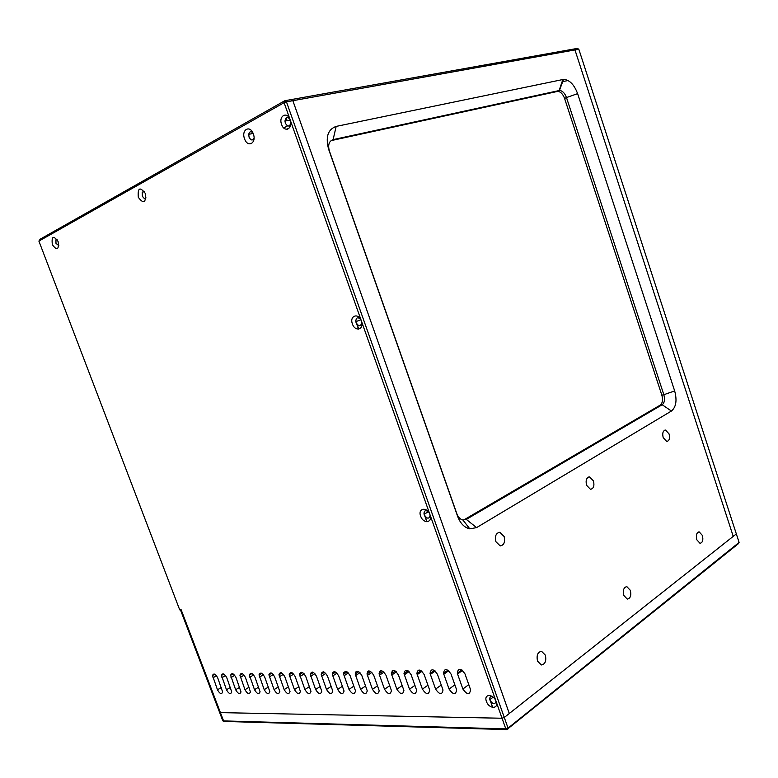 <?xml version="1.0" encoding="UTF-8"?>
<svg xmlns="http://www.w3.org/2000/svg" width="778" height="778" viewBox="0 0 778 778"><rect width="100%" height="100%" fill="white"/><g stroke="black" fill="none" stroke-linecap="round" stroke-linejoin="round"><path stroke-width="1.17" d="M467.364 528.126L468.648 527.367M427.093 521.766L425.284 516.67M424.36 514.054L423.961 512.926M358.775 329.113L357.131 324.465M356.091 321.538L355.75 320.585M360.019 318.61L360.486 319.914L360.019 318.61M361.751 323.502L361.945 324.047L361.751 323.502M430.088 516.456L430.497 517.613L430.088 516.456M562.086 81.768L568.076 80.513L562.086 81.768M502.043 718.24L220.417 712.619L223.578 720.905L225.017 721.469L223.578 720.905L181.148 609.748L180.428 609.806L222.839 720.885L505.817 728.889L502.043 718.24L504.28 717.462L733.236 536.373L574.961 49.928L292.859 100.693L509.298 713.504L292.859 100.693L291.186 99.594L292.859 100.693L286.46 101.85L504.28 717.462L736.338 533.922L739.1 542.422L508.053 728.111L504.28 717.462L502.043 718.24L220.417 712.619L181.148 609.748L179.718 609.874L38.9 241.092L284.096 102.686L290.155 119.802C287.238 110.904 278.281 115.893 281.597 124.47C284.456 133.271 293.452 128.477 290.155 119.802L361.391 320.964C358.59 312.435 349.205 315.644 352.415 323.94C355.147 332.381 364.581 329.357 361.391 320.964L429.991 514.715C427.307 506.527 417.523 508.083 420.635 516.115C423.261 524.216 433.074 522.835 429.991 514.715L496.101 701.455C493.534 693.597 483.401 693.606 486.415 701.396C488.924 709.166 499.097 709.312 496.101 701.455L502.043 718.24M739.1 542.422L738.098 543.948L506.848 729.589L224.278 721.449L222.839 720.885M506.848 729.589L505.817 728.889L508.053 728.111L507.771 729.268M623.771 595.403L627.263 599.099C630.413 598.428 631.444 595.52 630.365 590.376L626.874 586.661C623.723 587.332 622.692 590.239 623.771 595.403M545.359 655.144C546.526 660.95 545.184 664.227 541.323 664.976L537.52 661.125C536.363 655.3 537.705 652.022 541.546 651.293L545.359 655.144M702.417 535.468C703.419 540.088 702.612 542.704 699.996 543.316L696.796 539.757C695.795 535.128 696.602 532.512 699.218 531.909L702.417 535.468M504.134 536.538C505.311 542.11 503.998 545.232 500.196 545.913L495.878 541.673C494.701 536.091 496.014 532.969 499.807 532.298L504.134 536.538M593.488 480.96C594.567 485.91 593.556 488.691 590.453 489.313L586.554 485.268C585.474 480.308 586.476 477.527 589.578 476.914L593.488 480.96M669.08 433.939C670.082 438.393 669.294 440.902 666.727 441.466L663.187 437.606C662.185 433.142 662.973 430.633 665.54 430.069L669.08 433.939M489.916 699.636L489.712 699.052L489.926 699.636M490.51 701.289L492.688 707.445L490.5 701.279M674.662 390.926C677.191 400.417 676.111 407.118 671.414 411.037L476.583 527.61L469.815 528.865C464.417 527.64 460.362 523.477 457.649 516.407L328.686 149.454C325.34 137.103 327.83 129.42 336.164 126.406L563.535 79.385C569.447 79.745 574.145 84.491 577.616 93.632L674.662 390.926L663.838 394.718C665.102 399.464 664.548 402.81 662.175 404.745L671.414 411.037M578.822 49.238L577.325 48.411L573.464 49.102L574.961 49.928L578.822 49.238L736.338 533.922L733.236 536.373L574.961 49.928L573.464 49.102L284.777 100.741L284.096 102.686L286.46 101.85L284.777 100.741L40.213 239.157L38.9 241.092M287.471 128.72L287.636 129.197L289.591 127.582L289.017 125.958M287.131 120.648L286.148 117.877L287.131 120.648M476.583 527.61L466.304 519.403L662.175 404.745L660.162 405.153L464.203 519.704L466.304 519.403L462.92 520.005C460.236 519.373 458.223 517.312 456.881 513.811L457.649 516.407M562.864 79.482L559.1 90.559L333.11 139.622L331.165 140.604L557.797 91.366C560.666 91.716 562.932 94.07 564.575 98.436L661.835 395.136L663.838 394.718L566.491 97.571L577.616 93.632M557.184 91.434L559.722 90.491C562.582 90.851 564.847 93.204 566.491 97.571L564.575 98.436M328.686 149.454L329.405 151.068C327.742 144.98 328.977 141.158 333.11 139.622L336.164 126.406M329.405 151.068L456.881 513.811M661.835 395.136C663.099 399.873 662.535 403.218 660.162 405.153M287.578 125.861L283.737 127.932M138.299 197.311C143.677 204.283 146.021 202.99 145.321 193.44C139.904 186.487 137.56 187.77 138.299 197.311M146.04 197.884C144.737 199.022 143.512 198.351 142.335 195.881L142.218 192.205L144.29 191.349M52.34 244.652C57.066 251.031 58.982 249.981 58.087 241.491C53.332 235.121 51.416 236.172 52.34 244.652M58.827 245.605L55.987 243.358L55.928 239.78L56.911 239.235M244.545 138.795C247.628 148.141 256.866 143.181 253.327 133.952C250.176 124.509 240.995 129.693 244.545 138.795M254.036 138.212C252.51 140.847 250.856 140.507 249.067 137.191L248.727 134.331C249.427 131.57 250.788 131.044 252.821 132.737M290.787 123.391C289.338 126.931 287.52 126.843 285.341 123.138L284.962 121.076C285.633 117.108 287.276 116.457 289.902 119.131M496.033 701.25C494.944 704.868 492.921 704.498 489.965 700.161L489.829 699.704C489.479 697.137 490.451 696.164 492.737 696.787M430.137 515.172C429.155 519.237 427.19 519.13 424.253 514.851L424.068 514.219C423.893 510.874 425.216 509.94 428.036 511.418M361.809 322.569C360.7 326.702 358.794 326.731 356.091 322.646L355.828 321.645C355.984 317.619 357.549 316.792 360.545 319.165M361.167 320.4L361.469 321.226M462.871 689.007C467.121 694.949 469.688 695.182 470.573 689.716L464.991 673.904C460.761 667.991 458.184 667.757 457.279 673.203L462.871 689.007L468.813 684.63M449.071 689.055C453.195 694.89 455.714 695.162 456.637 689.872L451.065 674.118C446.971 668.312 444.452 668.049 443.509 673.31L449.071 689.055L454.897 684.825M435.592 689.094C439.58 694.822 442.06 695.133 443.013 690.018L437.46 674.332C433.492 668.633 431.012 668.331 430.039 673.417L435.592 689.094L441.291 685M422.405 689.143C426.276 694.764 428.697 695.104 429.689 690.164L424.156 674.536C420.305 668.944 417.874 668.603 416.872 673.515L422.405 689.143L427.988 685.175M409.5 689.182C413.254 694.705 415.637 695.085 416.658 690.31L411.144 674.74C407.409 669.245 405.027 668.876 403.986 673.622L409.5 689.182L414.975 685.34M396.877 689.22C400.524 694.647 402.858 695.055 403.908 690.446L398.404 674.944C394.786 669.547 392.452 669.138 391.392 673.729L396.877 689.22L402.236 685.496M384.526 689.269C388.057 694.589 390.361 695.026 391.422 690.572L385.946 675.139C382.436 669.839 380.141 669.401 379.061 673.826L384.526 689.269L389.778 685.651M372.438 689.308C375.862 694.54 378.118 694.997 379.207 690.699L373.761 675.323C370.347 670.121 368.091 669.654 366.992 673.933L372.438 689.308L377.583 685.797M360.593 689.347C363.929 694.482 366.146 694.978 367.245 690.815L361.819 675.508C358.512 670.403 356.295 669.907 355.176 674.04L360.593 689.347L365.641 685.943M349.001 689.386C352.24 694.433 354.408 694.949 355.527 690.932L350.129 675.693C346.92 670.675 344.742 670.159 343.613 674.137L349.001 689.386L353.951 686.079M337.642 689.425C340.783 694.375 342.923 694.919 344.051 691.039L338.683 675.878C335.561 670.947 333.431 670.403 332.284 674.244L337.642 689.425L342.495 686.206M326.507 689.454C329.571 694.326 331.671 694.89 332.809 691.146L327.47 676.053C324.436 671.21 322.335 670.636 321.188 674.351L326.507 689.454L331.272 686.332M315.605 689.493C318.581 694.277 320.643 694.861 321.791 691.253L316.481 676.218C313.524 671.463 311.472 670.869 310.315 674.448L315.605 689.493L320.283 686.459M304.918 689.532C307.816 694.229 309.839 694.832 310.986 691.35L305.715 676.383C302.837 671.715 300.814 671.103 299.656 674.555L304.918 689.532L309.498 686.575M294.434 689.561C297.264 694.18 299.248 694.812 300.405 691.438L295.163 676.549C292.363 671.959 290.379 671.326 289.202 674.662L294.434 689.561L298.937 686.682M284.164 689.6C286.917 694.141 288.862 694.783 290.019 691.535L284.806 676.714C282.083 672.202 280.138 671.55 278.962 674.769L284.164 689.6L288.58 686.789M274.089 689.629C276.764 694.093 278.689 694.754 279.847 691.613L274.663 676.87C272.008 672.435 270.092 671.774 268.916 674.876L274.089 689.629L278.427 686.896M264.199 689.658C266.815 694.054 268.702 694.725 269.859 691.7L264.705 677.025C262.118 672.669 260.241 671.988 259.064 674.983L264.199 689.658L268.459 687.003M254.503 689.697C257.051 694.005 258.909 694.705 260.066 691.768L254.941 677.181C252.422 672.892 250.574 672.192 249.398 675.09L254.503 689.697L258.685 687.1M244.982 689.726C247.472 693.966 249.291 694.676 250.448 691.846L245.362 677.327C242.901 673.116 241.083 672.406 239.916 675.197L244.982 689.726L249.096 687.198M235.646 689.755C238.078 693.927 239.867 694.647 241.015 691.914L235.967 677.473C233.556 673.33 231.776 672.61 230.609 675.304L235.646 689.755L239.682 687.285M226.476 689.785C228.849 693.888 230.609 694.628 231.756 691.982L226.738 677.619C224.385 673.544 222.634 672.805 221.477 675.411L226.476 689.785L230.444 687.382M217.48 689.814C219.795 693.85 221.526 694.598 222.664 692.05L217.675 677.764C215.38 673.748 213.658 672.999 212.511 675.518L217.48 689.814L221.37 687.47M426.84 521.766L424.798 515.989M424.156 514.17L423.981 513.684M358.541 329.152L356.645 323.804M457.522 674.02L462.55 670.403M443.761 674.234L448.731 670.714M430.322 674.448L435.213 671.006M417.173 674.652L421.987 671.307M404.307 674.847L409.063 671.589M391.723 675.051L396.401 671.861M379.411 675.236L384.021 672.134M392.725 670.548L391.966 671.064M367.352 675.43L371.894 672.406M380.637 670.714L379.469 671.502M355.556 675.615L360.019 672.659M368.743 670.918L367.313 671.871M343.993 675.79L348.398 672.912M357.053 671.142L355.429 672.211M332.673 675.965L337.01 673.155M345.597 671.375L343.808 672.532M321.577 676.14L325.846 673.398M334.355 671.609L332.439 672.844M310.714 676.306L314.915 673.631M323.327 671.842L321.314 673.126M300.055 676.481L304.198 673.855M312.513 672.075L310.412 673.408M289.611 676.636L293.685 674.079M301.903 672.309L299.734 673.67M279.37 676.802L283.387 674.302M291.497 672.532L289.27 673.933M269.324 676.957L273.282 674.516M281.286 672.766L279.01 674.176M259.473 677.113L263.363 674.721M271.269 672.989L268.955 674.419M249.806 677.259L253.647 674.925M261.437 673.213L259.093 674.643M240.324 677.405L244.097 675.129M251.79 673.427L249.417 674.876M231.017 677.55L234.732 675.323M242.318 673.641L239.925 675.09M221.886 677.696L225.542 675.508M233.021 673.855L230.609 675.304L233.03 673.855M212.909 677.832L216.517 675.703M626.057 586.729L626.874 586.661M559.431 90.501L563.535 79.385M462.92 520.005L469.815 528.865M540.691 651.312L541.546 651.293M698.488 531.987L699.218 531.909M498.455 532.463L499.807 532.298M588.431 477.099L589.578 476.914M664.587 430.244L665.54 430.069M559.722 90.491L557.797 91.366M457.279 673.203L461.879 669.907M443.509 673.31L447.972 670.14M430.039 673.417L434.367 670.373M416.872 673.515L421.073 670.607M403.986 673.622L408.071 670.821M391.392 673.729L395.341 671.044M379.061 673.826L382.893 671.258M366.992 673.933L370.707 671.463M355.176 674.04L358.775 671.667M343.613 674.137L347.095 671.871M332.284 674.244L335.658 672.066M321.188 674.351L324.445 672.26M310.315 674.448L313.466 672.445M299.656 674.555L302.71 672.63M289.202 674.662L292.158 672.814M278.962 674.769L281.821 672.999M268.916 674.876L271.678 673.174M259.064 674.983L261.739 673.349M249.398 675.09L251.984 673.524M239.916 675.197L242.415 673.69M221.477 675.411L223.811 674.02M212.511 675.518L214.767 674.186M290.243 120.045L284.962 121.076M360.875 319.768L355.828 321.645M428.367 511.807L424.068 514.219M493.174 697.146L489.829 699.704M253.142 133.446L248.727 134.331M57.086 239.498L55.928 239.78M144.494 191.689L142.218 192.205"/></g></svg>
